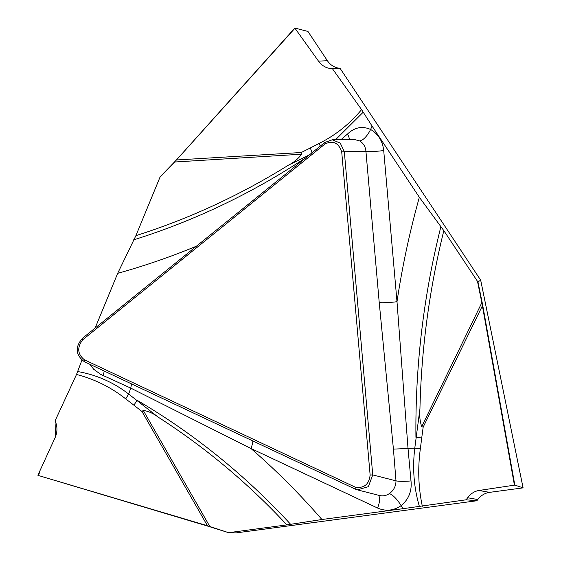 <?xml version="1.0" encoding="UTF-8"?>
<svg xmlns="http://www.w3.org/2000/svg" width="561" height="561" viewBox="0 0 561 561"><rect width="100%" height="100%" fill="white"/><g stroke="black" fill="none" stroke-linecap="round" stroke-linejoin="round"><path stroke-width="0.84" d="M480.686 280.156L340.099 68.358L330.219 68.54L332.582 68.905L361.586 109.612L372.069 126.071L370.597 129.458C378.24 133.995 382.609 141.021 383.71 150.544A13.646 1.395 -5 0 1 365.94 151.435C365.513 146.673 363.395 143.153 359.587 140.888L354.236 139.465M489.578 492.362C484.823 493.084 480.889 495.475 477.79 499.542L467.643 497.747C470.679 493.666 474.452 491.247 478.954 490.475L489.578 492.362L523.097 487.867L480.679 280.191L477.965 281.888L482.691 305.191L514.816 485.097L523.083 487.853L480.672 280.072M383.71 150.544L396.999 301.706L408.008 448.379L411.003 480.924C412.012 491.12 408.717 499.367 401.108 505.671C393.52 510.748 385.673 511.534 377.56 508.028L250.914 448.47A783.913 713.873 98.1 0 1 321.93 519.514L286.867 524.893A751.417 684.28 -81.9 0 0 158.293 417.216C153.637 413.569 148.616 411.283 143.23 410.357L142.01 411.55L207.647 526.085L37.938 475.356L207.64 525.79L228.657 532.698L236.251 532.88L476.892 500.756L477.79 499.542M327.393 60.721L307.94 31.437L294.834 28.057L318.494 61.135L327.393 60.721C330.233 64.859 334.005 67.334 338.711 68.147M38.646 475.272L40.104 470.384L55.287 437.222L55.953 423.099L55.146 420.701L76.506 374.475L81.934 360.169M196.42 246.195A783.913 713.873 98.1 0 1 117.677 273.34L95.125 328.052M117.677 273.34L135.902 235.655A751.417 684.28 -81.9 0 0 288.354 165.207C293.676 162.536 298.108 158.868 301.657 154.205L174.787 162.003L159.955 177.29L135.902 235.655M159.955 177.29L160.278 176.694M476.892 500.756L466.163 499.795L403.022 508.687L401.108 505.671A13.646 4.257 -125.5 0 0 389.32 493.61C393.689 490.482 395.919 486.226 395.996 480.84L393.422 449.123L379.229 302.589L365.94 151.435L344.328 151.736L372.749 474.908L368.346 486.682L357.364 489.858L355.204 489.094L84.438 361.747C75.525 355.001 74.837 347.203 82.383 338.346L324.721 142.515L332.259 139.794L340.261 143.104L344.328 151.736L341.712 151.863C338.599 142.767 333.031 140.145 324.994 144.002L82.649 339.84C76.927 347.54 77.516 354.187 84.409 359.79L355.169 487.13C364.005 488.526 368.991 484.501 370.134 475.041L341.712 151.863M321.93 519.514L403.022 508.687M229.161 532.592L286.867 524.893M340.099 68.358L332.582 68.905M379.229 302.589A13.646 1.395 -5 0 0 396.999 301.706A783.913 713.873 98.1 0 1 419.355 197.269L372.069 126.071M419.355 197.269L443.828 230.655A751.417 684.28 -81.9 0 0 419.944 408.78C419.277 415.098 419.866 421.052 421.704 426.641L481.836 302.667L477.474 281.313L443.828 230.655M477.474 281.313L477.965 281.888M252.885 440.967A13.646 5.428 115.2 0 1 250.914 448.47L130.748 388.1L100.707 374.383L93.673 369.236L89.893 364.313M77.698 371.55C96.471 374.825 113.462 382.322 128.672 394.046L130.748 388.1L131.54 383.899M290.577 524.255A755.036 687.569 -81.9 0 0 136.947 400.182A13.646 4.397 -52.2 0 1 133.862 405.161L125.699 398.878L128.672 394.046L158.293 417.216M377.56 508.028A13.646 5.428 115.2 0 0 378.24 495.181M125.699 398.878C111.015 387.272 94.62 379.138 76.506 374.475M55.953 423.099C57.503 427.966 57.229 432.797 55.118 437.594L37.959 475.069M103.126 375.526A13.646 4.818 114.9 0 0 104.178 371.031M419.439 506.625C413.899 487.832 412.342 468.344 414.782 448.155L393.422 449.123M440.841 226.861A755.036 687.569 -81.9 0 0 415.932 437.307A13.646 0.771 -172.7 0 0 421.725 437.945L420.357 448.73L414.782 448.155L419.944 408.78M363.255 112.144L335.555 139.724M341.053 139.647L347.49 134.044C354.573 127.326 362.273 125.797 370.597 129.458A13.646 5.33 118.9 0 1 359.587 140.888M311.986 152.809A13.646 5.351 62.9 0 0 310.261 147.985L319.174 143.399C335.436 135.292 349.58 124.03 361.586 109.612M330.219 68.54C325.464 67.734 321.551 65.265 318.494 61.135M309.413 154.885L288.354 165.207M294.911 28.281L176.42 160.025M294.827 28.113L176.427 159.976L301.278 152.508L301.657 154.205M347.49 134.044A13.646 4.635 -129.7 0 1 349.412 139.528M420.357 448.73C417.686 468.288 418.345 487.46 422.335 506.246M467.643 497.747L466.163 499.795M514.816 485.097L478.954 490.475M514.416 485.111L481.836 302.667L482.201 302.624M482.691 305.191L423.169 427.124L421.704 426.641M379.439 495.489C382.981 496.324 386.277 495.693 389.32 493.61M411.003 480.924A13.646 1.985 -3.8 0 1 395.996 480.84L372.749 474.908L370.134 475.041M82.383 338.346L82.649 339.84M324.994 144.002L324.721 142.515M133.609 239.863A755.036 687.569 -81.9 0 0 306.243 157.445M84.409 359.79L84.438 361.747M355.204 489.094L355.169 487.13M142.01 411.55L133.862 405.161M143.23 410.357L210.003 526.807L37.945 475.356M228.629 532.691L207.647 526.085M301.278 152.508L310.261 147.985M319.174 143.399L320.268 146.112M160.341 176.673L174.695 161.87M423.169 427.124L421.725 437.945M228.692 532.712L210.003 526.807M354.257 139.465L331.951 139.773M160.187 176.792L176.427 159.976L294.827 28.071M379.39 495.475L357.189 489.809"/></g></svg>
